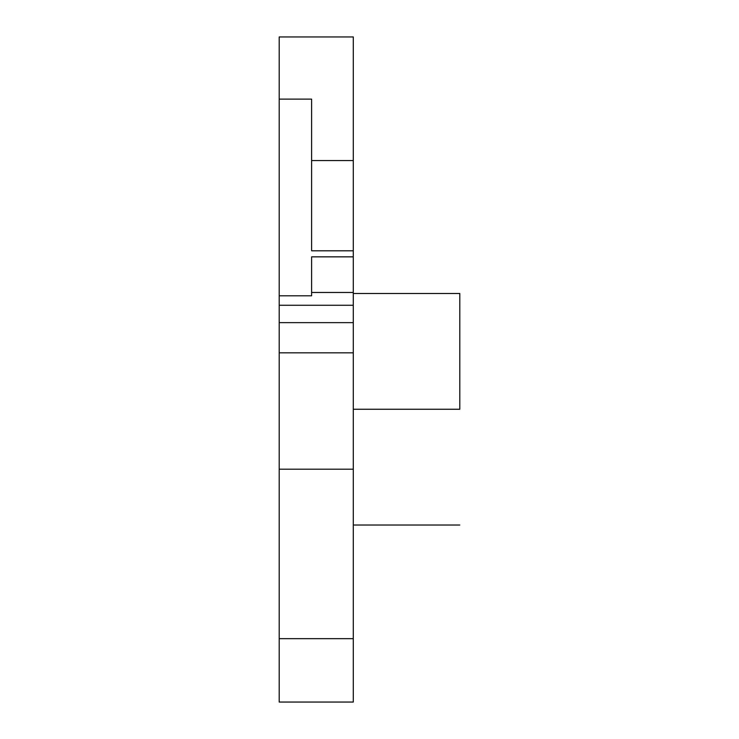 <?xml version="1.0" encoding="UTF-8"?>
<svg xmlns="http://www.w3.org/2000/svg" width="739" height="739" viewBox="0 0 739 739"><rect width="100%" height="100%" fill="white"/><g stroke="black" fill="none" stroke-linecap="round" stroke-linejoin="round"><path stroke-width="1.11" d="M311.618 293.198L311.618 295.794L279.203 295.794L279.203 99.128L311.618 99.128L279.203 99.128L279.203 36.95L279.203 295.794L311.618 295.794L311.618 256.849L353.288 256.849L353.288 480.23M459.797 409.258L353.288 409.258L459.797 409.258L459.797 293.485L459.797 409.258M311.618 291.434L311.618 256.849L353.288 256.849L353.288 250.798L311.618 250.798L311.618 160.575L353.288 160.575L353.288 250.798L311.618 250.798L311.618 99.128L311.618 160.575L353.288 160.575L353.288 36.95L353.288 291.434M353.288 293.198L353.288 305.262L279.203 305.262L279.203 295.794L279.203 480.23M279.203 610.747L279.203 702.013M353.288 610.747L353.288 702.013M353.288 352.826L279.203 352.826L279.203 322.638L353.288 322.638L353.288 352.826L279.203 352.826L279.203 469.191L353.288 469.191L353.288 352.826M279.203 638.662L279.203 469.191L353.288 469.191L353.288 638.662L279.203 638.662L279.203 702.05L353.288 702.05L353.288 638.662L279.203 638.662M279.203 305.262L353.288 305.262L353.288 322.638L279.203 322.638L279.203 305.262M353.288 525.023L459.797 525.023M279.203 36.95L353.288 36.95M353.288 293.485L459.797 293.485M311.618 292.478L353.288 292.478"/></g></svg>
